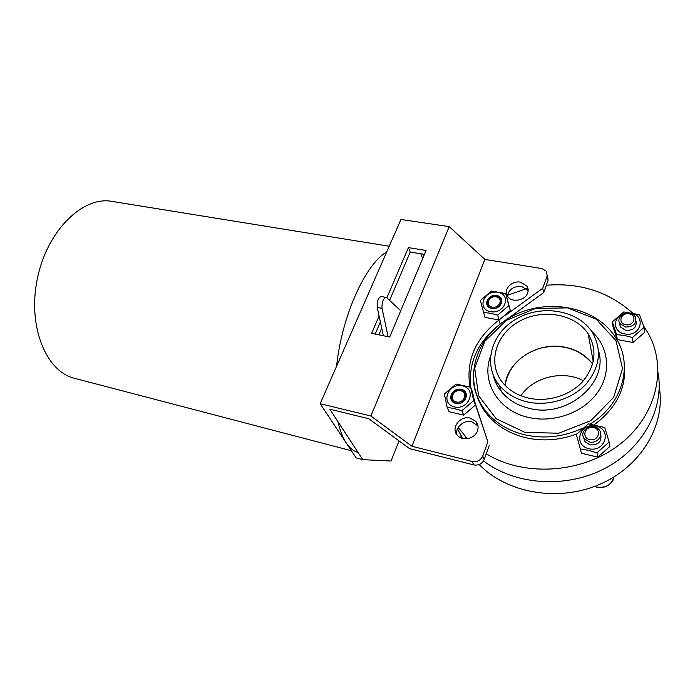 <?xml version="1.0" encoding="UTF-8"?>
<svg xmlns="http://www.w3.org/2000/svg" width="695" height="695" viewBox="0 0 695 695"><rect width="100%" height="100%" fill="white"/><g stroke="black" fill="none" stroke-linecap="round" stroke-linejoin="round"><path stroke-width="1.04" d="M609.15 442.02L609.932 446.381L597.813 457.136L596.936 452.853L609.15 442.02L604.746 427.521L588.396 423.863L576.337 434.488L581.472 453.262L576.337 434.488M616.587 334.634L624.423 335.45L632.467 337.544L643.996 327.484L644.474 332.497L633.032 342.496L617.264 339.568L613.059 326.824L612.356 321.837L616.587 334.634L617.264 339.568M643.996 327.484L639.513 314.687L623.754 311.951L612.356 321.837M628.15 313.158C646.515 312.255 642.623 337.457 624.727 333.895C612.008 332.054 612.651 315.617 625.318 313.497M472.426 391.737L475.432 405.037L463.713 415.132L449.118 411.744L447.163 407.374L444.383 394.013L456.059 384.031L470.654 387.228L472.426 391.737M454.53 406.957C440.013 403.673 448.188 382.545 462.514 385.847C477.083 388.844 469.125 410.389 454.53 406.957M470.654 387.228L473.669 400.598L461.854 410.762L454.235 408.504L447.163 407.374M461.854 410.762L463.713 415.132M473.669 400.598L475.432 405.037M507.142 298.537L510.304 310.517L499.14 320.013L484.945 317.363L480.375 300.466L491.495 291.075L505.691 293.551L507.142 298.537M490.531 311.699C476.405 309.145 483.902 289.754 497.855 292.326C512.033 294.628 504.735 314.375 490.531 311.699M505.691 293.551L508.87 305.574L497.62 315.13L490.253 313.184L483.329 312.498M497.62 315.13L499.14 320.013M508.87 305.574L510.304 310.517M492.269 307.12C484.771 305.8 488.715 295.471 496.143 296.843C503.658 298.094 499.766 308.528 492.269 307.12M659.216 387.106C665.949 424.793 640.964 466.962 599.125 484.606C557.355 502.416 506.481 492.79 479.185 464.547M461.654 438.128L460.107 434.062M496.525 296.626C488.133 294.836 483.511 306.912 492.147 308.215C500.635 310.04 505.187 297.825 496.525 296.626M658.069 372.772C664.585 408.938 642.406 449.656 603.269 469.255C564.192 488.95 514.291 484.589 483.555 460.907C514.291 484.589 564.192 488.95 603.269 469.255C642.406 449.656 664.585 408.938 658.069 372.772M462.722 438.449L457.475 428.858L462.722 438.449M505.022 385.299C508.697 366.552 520.876 354.076 541.544 347.856C562.854 343.625 579.891 349.012 592.661 364.015C585.946 355.197 576.685 349.585 564.887 347.187C537.791 341.367 507.48 360.609 505.022 385.299M520.92 395.759C533.308 377.029 562.872 369.74 583.435 380.747M589.43 441.951L584.356 438.736C577.754 430.483 593.66 421.335 599.403 430.075C603.833 435.652 596.849 444.001 589.43 441.951M589.751 439.614C581.063 437.65 584.938 425.479 593.547 427.495C602.252 429.362 598.456 441.673 589.751 439.614M597.813 457.136L581.472 453.262M596.936 452.853L588.552 450.369L580.464 448.979M635.995 321.02C636.941 327.293 633.545 330.438 625.804 330.446L620.305 326.911L619.549 322.914M625.387 327.032L619.853 323.488C614.71 315.643 631.017 308.736 635.317 316.955C636.924 323.505 633.614 326.867 625.387 327.032M625.717 324.739C617.342 323.279 620.835 312.298 629.14 313.81C637.532 315.191 634.109 326.285 625.717 324.739M461.08 390.442C452.471 388.192 447.424 401.354 456.311 403.074C465.024 405.376 469.985 392.058 461.08 390.442M456.415 401.962C448.709 400.259 453.018 389 460.646 390.764C468.369 392.397 464.121 403.769 456.415 401.962M632.467 337.544L633.032 342.496M588.874 448.735C572.602 444.965 579.917 422.239 595.971 426C612.286 429.44 605.258 452.654 588.874 448.735M600.741 434.427C601.887 441.646 598.334 445.139 590.064 444.913L585.016 441.707L583.6 437.476M455.868 403.413C446.19 401.25 451.611 387.124 461.193 389.339C470.897 391.363 465.572 405.689 455.868 403.413M491.765 308.45C482.339 306.773 487.317 293.803 496.647 295.531C506.09 297.095 501.199 310.222 491.765 308.45M320.16 403.699L356.135 457.909L362.773 459.664L329.804 409.199L368.793 418.729L409.572 448.64L473.738 464.92C478.647 465.667 482.148 463.869 484.224 459.499L482.747 456.016C480.653 460.394 477.135 462.21 472.192 461.463L411.944 446.268L484.841 259.4L449.222 226.631L400.954 219.464L320.16 403.699L370.887 416.018L449.222 226.631M482.747 456.016L487.847 441.742L475.215 403.943M469.942 386.985C465.772 360.523 475.432 338.23 498.914 320.117L499.062 320.013M505.734 315.165L542.717 288.303L547.095 276.045L546.618 271.424L541.891 268.565L484.841 259.4M477.482 430.848C474.989 438.745 462.514 441.525 457.449 435.365C450.343 428.259 460.099 415.245 470.28 418.121L475.849 421.405C478.108 424.176 478.647 427.321 477.482 430.848M527.661 292.934C525.298 300.622 511.624 302.951 507.567 296.409C502.624 290.102 511.546 280.311 520.451 282.179L526.897 286.053C528.261 288.156 528.513 290.449 527.661 292.934M528.148 290.553L521.571 286.436C513.492 286.123 508.775 289.381 507.428 296.209M506.681 319.483L543.716 292.569L548.068 280.354L547.582 275.75M497.255 326.433C476.909 343.417 468.126 363.893 470.897 387.845M474.85 402.136L487.847 441.742M484.224 459.499L489.28 445.304M477.96 425.853L471.792 421.769C463.921 419.615 454.99 427.321 456.876 434.67M389.582 300.37L410.224 252.068L424.41 254.379M375.187 334.069L380.373 321.941M411.944 446.268L370.887 416.018M543.716 292.569L542.717 288.303M422.656 258.549L420.805 253.797M379.079 315.999L371.634 333.348L389.695 337.032L426.061 250.452L408.417 247.611L386.872 297.842M410.224 252.068L408.417 247.611M362.773 459.664L391.068 461.02L399.043 440.917M378.879 334.825L381.711 328.11M386.689 251.981C365.501 263.97 341.879 315.747 336.554 366.326M337.979 421.709C342.122 439.509 348.829 449.769 358.09 452.497M389.217 246.221L111.973 201.394C83.192 195.894 47.468 229.967 37.469 278.078C27.166 326.129 46.07 371.729 74.617 378.341L351.383 450.742M400.737 310.752L386.646 297.634L381.208 296.418C378.236 297.695 376.899 301.361 377.211 307.425L383.371 335.737M386.038 297.312C383.084 298.598 381.755 302.282 382.05 308.345L388.097 336.701M507.506 295.236L526.523 288.668M546.322 285.237C580.004 282.578 608.655 291.77 632.285 312.802M643.457 325.746L647.862 332.74C667.921 367.638 656.888 416.305 618.863 445.043C581.02 473.938 523.387 476.822 486.257 453.792M467.335 438.684L458.205 427.425M576.859 433.923C559.822 440.309 542.769 441.568 525.681 437.694C509.782 433.741 497.116 426.2 487.664 415.063C482.982 409.424 479.507 403.282 477.239 396.637M624.11 361.965C627.168 386.585 617.238 407.496 594.321 424.688M584.226 440.361L584.565 439.674M527.574 401.962C515.568 399.165 506.099 393.535 499.166 385.082C482.287 364.267 491.356 332.836 516.802 318.675C541.978 304.132 577.997 309.996 592.27 332.288C602.157 349.62 600.098 366.864 586.093 384.022C572.193 399.217 548.077 406.514 527.574 401.962M528.886 398.174C517.749 395.603 508.975 390.382 502.563 382.511C487.195 363.407 495.518 334.582 518.896 321.568C542.022 308.215 575.052 313.584 588.205 333.947C597.379 349.898 595.537 365.77 582.688 381.572C569.935 395.577 547.773 402.336 528.886 398.174M613.946 476.978C611.47 484.928 605.693 488.272 596.623 487.021L594.668 486.387M473.738 464.92L472.192 461.463M500.148 324.07L498.914 320.117M548.068 280.354L547.095 276.045M382.05 308.345L377.211 307.425M598.482 350.636C608.968 382.728 567.051 418.355 529.555 408.434C517.679 405.628 508.297 400.025 501.416 391.615C497.707 386.959 495.144 381.85 493.737 376.29M591.558 331.228C608.69 346.492 611.782 372.503 597.518 392.545C583.366 412.639 553.785 423.272 528.843 417.495C498.176 411.006 481.044 381.72 490.427 356.387M524.916 432.403L496.273 418.781L478.568 395.707L474.702 368.159L484.728 341.445L506.394 320.317L535.732 308.398L567.58 307.885L596.223 319.196L616.022 340.706L622.511 368.628L613.65 397.358L590.82 420.64L558.867 433.22L524.916 432.403M582.983 427.981C563.984 436.912 544.567 439.188 524.725 434.801C508.757 430.848 496.03 423.29 486.543 412.126C476.396 399.573 472.018 385.612 473.408 370.235M487.664 415.063L486.543 412.126C461.628 382.111 474.476 337.205 510.113 317.433C545.323 297.034 596.432 305.678 616.222 338.595C633.44 365.335 622.425 404.785 590.098 424.046M594.546 486.439L596.701 487.16C605.475 489.706 613.494 481.609 613.146 479.62M620.305 326.911L619.853 323.488M585.016 441.707L584.356 438.736M526.897 286.053L527.991 290.302M475.849 421.405L477.335 425.045M466.241 438.78L465.164 436.33M493.25 375.17C494.571 381.216 497.299 386.707 501.416 391.615L499.166 385.082M593.243 361.721L588.205 333.947"/></g></svg>
